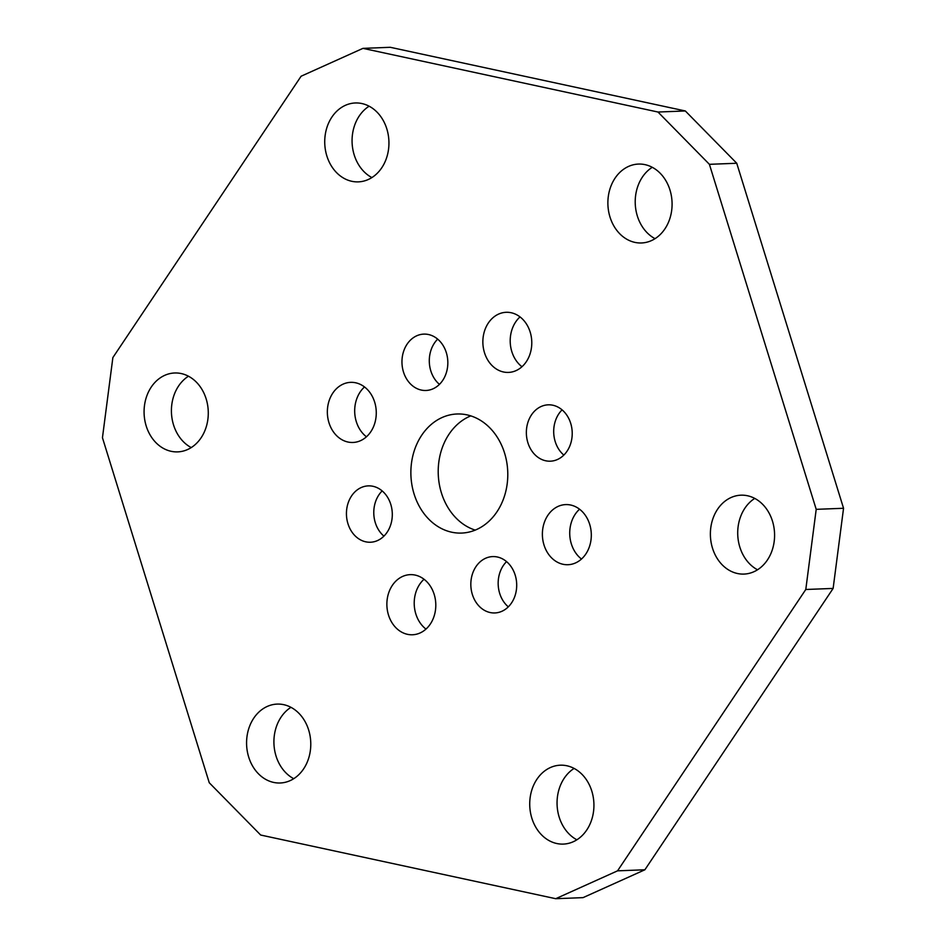 <?xml version="1.0" encoding="UTF-8"?>
<svg xmlns="http://www.w3.org/2000/svg" width="946" height="946" viewBox="0 0 946 946"><rect width="100%" height="100%" fill="white"/><g stroke="black" fill="none" stroke-linecap="round" stroke-linejoin="round"><path stroke-width="1.42" d="M521.967 366.741A30.083 24.454 87.8 0 1 511.81 351.581A30.083 24.454 87.8 0 1 520.028 316.91M530.174 332.07A30.083 24.454 87.8 0 1 508.499 372.417A30.083 24.454 87.8 0 1 484.47 352.645A30.083 24.454 87.8 0 1 506.157 312.298A30.083 24.454 87.8 0 1 530.174 332.07M581.494 559.039A30.083 24.454 87.8 0 1 571.337 543.879A30.083 24.454 87.8 0 1 579.555 509.208M589.701 524.368A30.083 24.454 87.8 0 1 568.026 564.715A30.083 24.454 87.8 0 1 543.997 544.955A30.083 24.454 87.8 0 1 565.684 504.596A30.083 24.454 87.8 0 1 589.701 524.368M425.972 629.09A30.083 24.454 87.8 0 1 415.826 613.93A30.083 24.454 87.8 0 1 424.033 579.259M434.19 594.419A30.083 24.454 87.8 0 1 412.503 634.766A30.083 24.454 87.8 0 1 388.487 615.006A30.083 24.454 87.8 0 1 410.162 574.648A30.083 24.454 87.8 0 1 434.19 594.419M366.445 436.792A30.083 24.454 87.8 0 1 356.299 421.632A30.083 24.454 87.8 0 1 364.506 386.961M374.663 402.121A30.083 24.454 87.8 0 1 352.976 442.468A30.083 24.454 87.8 0 1 328.96 422.696A30.083 24.454 87.8 0 1 350.635 382.35A30.083 24.454 87.8 0 1 374.663 402.121M669.969 190.004A39.484 32.105 87.8 0 1 641.518 242.968A39.484 32.105 87.8 0 1 609.993 217.024A39.484 32.105 87.8 0 1 638.444 164.072A39.484 32.105 87.8 0 1 669.969 190.004M655.046 238.676A39.484 32.105 87.8 0 1 637.332 215.96A39.484 32.105 87.8 0 1 652.255 167.3M772.468 521.116A39.484 32.105 87.8 0 1 744.017 574.08A39.484 32.105 87.8 0 1 712.492 548.136A39.484 32.105 87.8 0 1 740.943 495.184A39.484 32.105 87.8 0 1 772.468 521.116M757.533 569.788A39.484 32.105 87.8 0 1 739.831 547.072A39.484 32.105 87.8 0 1 754.754 498.412M591.818 791.14A39.484 32.105 87.8 0 1 563.367 844.092A39.484 32.105 87.8 0 1 531.841 818.16A39.484 32.105 87.8 0 1 560.292 765.196A39.484 32.105 87.8 0 1 591.818 791.14M576.883 839.8A39.484 32.105 87.8 0 1 559.169 817.084A39.484 32.105 87.8 0 1 574.104 768.424M308.668 730.04A39.484 32.105 87.8 0 1 280.217 782.992A39.484 32.105 87.8 0 1 248.692 757.06A39.484 32.105 87.8 0 1 277.143 704.096A39.484 32.105 87.8 0 1 308.668 730.04M293.745 778.7A39.484 32.105 87.8 0 1 276.031 755.996A39.484 32.105 87.8 0 1 290.954 707.324M206.169 398.928A39.484 32.105 87.8 0 1 177.718 451.881A39.484 32.105 87.8 0 1 146.192 425.948A39.484 32.105 87.8 0 1 174.643 372.984A39.484 32.105 87.8 0 1 206.169 398.928M191.246 447.588A39.484 32.105 87.8 0 1 173.532 424.884A39.484 32.105 87.8 0 1 188.467 376.212M570.71 423.359A28.203 22.929 87.8 0 1 550.395 461.187A28.203 22.929 87.8 0 1 527.868 442.657A28.203 22.929 87.8 0 1 548.195 404.829A28.203 22.929 87.8 0 1 570.71 423.359M563.84 455.085A28.203 22.929 87.8 0 1 555.207 441.593A28.203 22.929 87.8 0 1 562.078 409.866M515.192 575.121A28.203 22.929 87.8 0 1 494.864 612.949A28.203 22.929 87.8 0 1 472.338 594.419A28.203 22.929 87.8 0 1 492.665 556.591A28.203 22.929 87.8 0 1 515.192 575.121M508.321 606.859A28.203 22.929 87.8 0 1 499.677 593.355A28.203 22.929 87.8 0 1 506.548 561.628M390.793 504.407A28.203 22.929 87.8 0 1 370.465 542.235A28.203 22.929 87.8 0 1 347.951 523.706A28.203 22.929 87.8 0 1 368.266 485.877A28.203 22.929 87.8 0 1 390.793 504.407M383.922 536.134A28.203 22.929 87.8 0 1 375.29 522.641A28.203 22.929 87.8 0 1 382.16 490.915M446.323 352.645A28.203 22.929 87.8 0 1 425.996 390.473A28.203 22.929 87.8 0 1 403.469 371.944A28.203 22.929 87.8 0 1 423.796 334.115A28.203 22.929 87.8 0 1 446.323 352.645M439.452 384.372A28.203 22.929 87.8 0 1 430.808 370.879A28.203 22.929 87.8 0 1 437.679 339.141M504.596 453.146A59.586 48.447 87.8 0 1 461.648 533.071A59.586 48.447 87.8 0 1 414.064 493.918A59.586 48.447 87.8 0 1 457.013 413.993A59.586 48.447 87.8 0 1 504.596 453.146M475.223 530.115A59.586 48.447 87.8 0 1 441.404 492.854A59.586 48.447 87.8 0 1 470.777 415.885M386.831 128.916A39.484 32.105 87.8 0 1 358.368 181.869A39.484 32.105 87.8 0 1 326.843 155.924A39.484 32.105 87.8 0 1 355.294 102.972A39.484 32.105 87.8 0 1 386.831 128.916M371.896 177.576A39.484 32.105 87.8 0 1 354.182 154.86A39.484 32.105 87.8 0 1 369.117 106.2M362.957 48.364L390.284 47.3L685.33 110.966L736.745 163.256L843.548 508.274L833.13 588.424L644.888 869.776L583.043 897.636L555.716 898.7L260.67 835.034L209.255 782.744L102.452 437.726L112.87 357.576L301.112 76.224L362.957 48.364L657.99 112.03L709.405 164.32L816.209 509.338L805.791 589.488L617.549 870.84L555.716 898.7M685.33 110.966L657.99 112.03M736.745 163.256L709.405 164.32M843.548 508.274L816.209 509.338M833.13 588.424L805.791 589.488M644.888 869.776L617.549 870.84"/></g></svg>
